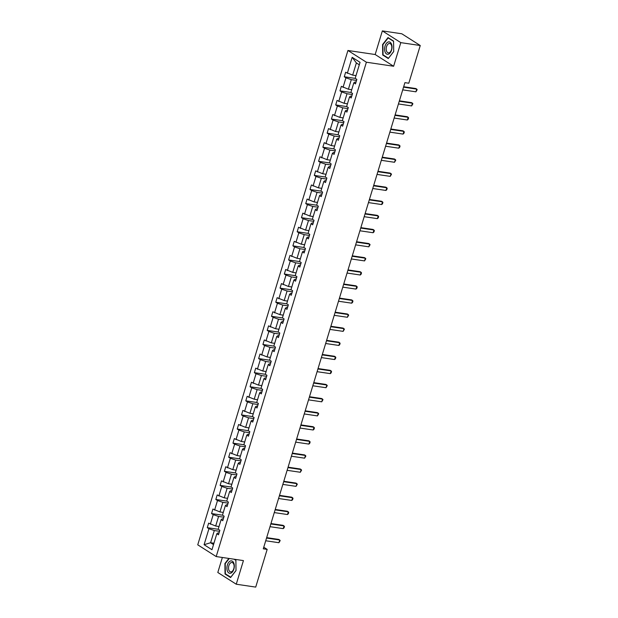 <?xml version="1.0" encoding="UTF-8"?>
<svg xmlns="http://www.w3.org/2000/svg" width="618" height="618" viewBox="0 0 618 618"><rect width="100%" height="100%" fill="white"/><g stroke="black" fill="none" stroke-linecap="round" stroke-linejoin="round"><path stroke-width="0.93" d="M222.364 557.475L217.806 572.484L236.254 584.219L255.713 587.1L267.169 549.387L263.762 547.224M347.934 50.483L197.745 544.829L216.192 556.563L366.389 62.217L347.934 50.483L375.172 54.523L393.627 66.25L400.804 42.634L382.349 30.9L375.172 54.523M382.349 30.9L401.808 33.781L420.255 45.516L400.804 42.634M219.552 531.318L214.307 530.545L210.599 542.735L204.087 544.713L208.938 528.722L207.269 527.664L218.324 529.302M213.936 543.23L210.599 542.735L213.519 544.597M214.307 530.545L208.938 528.722M223.832 517.227L218.587 516.447L215.674 526.026L208.645 523.145L207.269 527.664M210.313 524.211L213.225 514.632L211.549 513.573L222.604 515.211M228.112 503.137L222.866 502.357L219.962 511.936L212.924 509.054L211.549 513.573M214.593 510.12L217.505 500.541L215.836 499.483L226.883 501.121M232.391 489.047L227.146 488.266L224.241 497.845L217.204 494.964L215.836 499.483M218.872 496.03L221.785 486.451L220.116 485.393L231.163 487.03M236.671 474.956L231.426 474.176L228.521 483.755L221.483 480.874L220.116 485.393M223.16 481.94L226.064 472.361L224.396 471.302L235.443 472.94M240.95 460.866L235.713 460.086L232.801 469.665L225.771 466.783L224.396 471.302M227.439 467.849L230.344 458.27L228.675 457.212L239.73 458.85M245.238 446.775L239.993 445.995L237.08 455.574L230.05 452.693L228.675 457.212M231.719 453.759L234.631 444.18L232.955 443.121L244.01 444.759M249.517 432.685L244.272 431.905L241.36 441.484L234.33 438.602L232.955 443.121M235.999 439.668L238.911 430.089L237.235 429.031L248.289 430.669M253.797 418.595L248.552 417.814L245.647 427.393L238.61 424.512L237.235 429.031M240.278 425.578L243.191 415.999L241.522 414.941L252.569 416.578M258.077 404.504L252.832 403.724L249.927 413.303L242.889 410.422L241.522 414.941M244.566 411.488L247.47 401.909L245.802 400.85L256.849 402.488M262.356 390.414L257.119 389.634L254.207 399.213L247.169 396.331L245.802 400.85M248.845 397.397L251.75 387.818L250.081 386.76L261.128 388.398M266.644 376.323L261.399 375.543L258.486 385.122L251.456 382.241L250.081 386.76M253.125 383.307L256.03 373.728L254.361 372.669L265.416 374.307M270.923 362.233L265.678 361.453L262.766 371.032L255.736 368.15L254.361 372.669M257.405 369.216L260.317 359.637L258.641 358.579L269.695 360.217M275.203 348.143L269.958 347.362L267.053 356.941L260.016 354.06L258.641 358.579M261.684 355.118L264.597 345.547L262.928 344.489L273.975 346.126M279.483 334.052L274.238 333.272L271.333 342.851L264.295 339.97L262.928 344.489M265.964 341.028L268.876 331.457L267.208 330.398L278.254 332.028M283.762 319.962L278.517 319.182L275.613 328.761L268.575 325.879L267.208 330.398M270.251 326.937L273.156 317.366L271.487 316.308L282.534 317.938M288.042 305.871L282.805 305.091L279.892 314.662L272.862 311.789L271.487 316.308M274.531 312.847L277.436 303.276L275.767 302.21L286.822 303.847M292.329 291.781L287.084 291.001L284.172 300.572L277.142 297.698L275.767 302.21M278.811 298.757L281.723 289.185L280.047 288.119L291.101 289.757M296.609 277.691L291.364 276.91L288.451 286.482L281.422 283.608L280.047 288.119M283.09 284.666L286.003 275.095L284.326 274.029L295.381 275.667M300.889 263.6L295.643 262.82L292.739 272.391L285.701 269.518L284.326 274.029M287.37 270.576L290.282 261.005L288.614 259.939L299.66 261.576M305.168 249.51L299.923 248.73L297.019 258.301L289.981 255.427L288.614 259.939M291.657 256.485L294.562 246.914L292.893 245.848L303.94 247.486M309.448 235.419L304.21 234.639L301.298 244.21L294.261 241.337L292.893 245.848M295.937 242.395L298.842 232.824L297.173 231.758L308.22 233.395M313.735 221.329L308.49 220.549L305.578 230.12L298.548 227.246L297.173 231.758M300.217 228.305L303.121 218.733L301.453 217.667L312.507 219.305M318.015 207.231L312.77 206.458L309.857 216.03L302.828 213.156L301.453 217.667M304.496 214.214L307.409 204.643L305.732 203.577L316.787 205.215M322.295 193.14L317.049 192.368L314.145 201.939L307.107 199.066L305.732 203.577M308.776 200.124L311.688 190.553L310.02 189.487L321.066 191.124M326.574 179.05L321.329 178.278L318.424 187.849L311.387 184.975L310.02 189.487M313.056 186.033L315.968 176.462L314.299 175.396L325.346 177.034M330.854 164.96L325.609 164.187L322.704 173.758L315.667 170.885L314.299 175.396M317.343 171.943L320.248 162.372L318.579 161.306L329.626 162.943M335.134 150.869L329.896 150.097L326.984 159.668L319.954 156.794L318.579 161.306M321.623 157.853L324.527 148.281L322.859 147.215L333.905 148.853M339.421 136.779L334.176 136.006L331.263 145.578L324.234 142.704L322.859 147.215M325.902 143.762L328.815 134.191L327.138 133.125L338.193 134.763M343.701 122.688L338.455 121.916L335.543 131.487L328.513 128.614L327.138 133.125M330.182 129.672L333.094 120.101L331.418 119.035L342.472 120.672M347.98 108.598L342.735 107.826L339.83 117.397L332.793 114.523L331.418 119.035M334.462 115.581L337.374 106.01L335.705 104.944L346.752 106.582M352.26 94.508L347.015 93.735L344.11 103.306L337.073 100.433L335.705 104.944M338.749 101.491L341.654 91.92L339.985 90.854L351.032 92.491M356.54 80.417L351.302 79.645L348.39 89.216L341.352 86.335L339.985 90.854M343.029 87.401L345.933 77.829L344.265 76.763L355.311 78.401M359.297 64.79L356.377 62.936L352.669 75.126L345.64 72.244L344.265 76.763M347.308 73.31L352.167 57.319L360.047 62.333L355.188 78.316L356.856 79.382L355.489 83.901L353.813 82.835L350.908 92.414L352.577 93.472L351.202 97.992L349.533 96.926L346.628 106.505L348.297 107.563L346.922 112.082L345.253 111.016L342.341 120.595L344.017 121.653L342.642 126.172L340.974 125.106L338.061 134.685L339.73 135.744L338.363 140.263L336.694 139.197L333.782 148.776L335.45 149.834L334.083 154.353L332.407 153.287L329.502 162.866L331.171 163.924L329.796 168.444L328.127 167.378L325.222 176.957L326.891 178.015L325.516 182.534L323.847 181.468L320.935 191.047L322.611 192.105L321.236 196.624L319.568 195.558L316.655 205.137L318.332 206.196L316.957 210.715L315.288 209.649L312.376 219.228L314.044 220.286L312.677 224.805L311.001 223.739L308.096 233.318L309.765 234.376L308.397 238.896L306.721 237.83L303.817 247.409L305.485 248.467L304.11 252.986L302.441 251.92L299.537 261.499L301.205 262.557L299.83 267.076L298.162 266.01L295.249 275.589L296.926 276.648L295.551 281.167L293.882 280.101L290.97 289.68L292.638 290.738L291.271 295.257L289.603 294.199L286.69 303.77L288.359 304.829L286.991 309.348L285.315 308.289L282.411 317.861L284.079 318.919L282.704 323.438L281.036 322.38L278.131 331.951L279.799 333.009L278.424 337.528L276.756 336.47L273.844 346.041L275.52 347.107L274.145 351.619L272.476 350.56L269.564 360.132L271.24 361.198L269.865 365.709L268.197 364.651L265.284 374.222L266.953 375.288L265.586 379.8L263.909 378.741L261.005 388.313L262.673 389.379L261.306 393.89L259.63 392.832L256.725 402.403L258.394 403.469L257.018 407.98L255.35 406.922L252.445 416.493L254.114 417.559L252.739 422.071L251.07 421.012L248.158 430.584L249.834 431.65L248.459 436.161L246.791 435.103L243.878 444.674L245.547 445.74L244.18 450.252L242.511 449.193L239.599 458.765L241.267 459.831L239.9 464.342L238.224 463.284L235.319 472.855L236.988 473.921L235.612 478.432L233.944 477.374L231.039 486.945L232.708 488.011L231.333 492.523L229.664 491.464L226.752 501.036L228.428 502.102L227.053 506.613L225.385 505.555L222.472 515.126L224.149 516.192L222.774 520.704L221.105 519.645L218.193 529.217L219.861 530.283L218.494 534.794L216.818 533.736L211.966 549.726L204.087 544.713M420.255 45.516L408.799 83.229L404.914 82.65L263.276 548.815L267.169 549.387M221.105 519.645L222.279 518.796L223.307 518.95M219.011 526.521L215.674 526.026M218.587 516.447L213.225 514.632M225.385 505.555L226.559 504.705L227.586 504.86M223.291 512.43L219.962 511.936M222.866 502.357L217.505 500.541M229.664 491.464L230.838 490.615L231.866 490.769M227.579 498.34L224.241 497.845M227.146 488.266L221.785 486.451M233.944 477.374L235.118 476.524L236.153 476.679M231.858 484.249L228.521 483.755M231.426 474.176L226.064 472.361M238.224 463.284L239.398 462.434L240.433 462.588M236.138 470.159L232.801 469.665M235.713 460.086L230.344 458.27M242.511 449.193L243.685 448.344L244.713 448.498M240.417 456.069L237.08 455.574M239.993 445.995L234.631 444.18M246.791 435.103L247.965 434.253L248.992 434.408M244.697 441.978L241.36 441.484M244.272 431.905L238.911 430.089M251.07 421.012L252.244 420.163L253.272 420.317M248.984 427.888L245.647 427.393M248.552 417.814L243.191 415.999M255.35 406.922L256.524 406.072L257.551 406.227M253.264 413.797L249.927 413.303M252.832 403.724L247.47 401.909M259.63 392.832L260.804 391.982L261.839 392.136M257.544 399.707L254.207 399.213M257.119 389.634L251.75 387.818M263.909 378.741L265.083 377.892L266.119 378.046M261.823 385.617L258.486 385.122M261.399 375.543L256.03 373.728M268.197 364.651L269.371 363.801L270.398 363.956M266.103 371.526L262.766 371.032M265.678 361.453L260.317 359.637M272.476 350.56L273.65 349.711L274.678 349.865M270.383 357.436L267.053 356.941M269.958 347.362L264.597 345.547M276.756 336.47L277.93 335.62L278.957 335.775M274.67 343.345L271.333 342.851M274.238 333.272L268.876 331.457M281.036 322.38L282.21 321.53L283.245 321.684M278.95 329.255L275.613 328.761M278.517 319.182L273.156 317.366M285.315 308.289L286.489 307.44L287.524 307.594M283.229 315.157L279.892 314.662M282.805 305.091L277.436 303.276M289.603 294.199L290.777 293.349L291.804 293.504M287.509 301.066L284.172 300.572M287.084 291.001L281.723 289.185M293.882 280.101L295.056 279.259L296.084 279.413M291.789 286.976L288.451 286.482M291.364 276.91L286.003 275.095M298.162 266.01L299.336 265.168L300.363 265.323M296.076 272.886L292.739 272.391M295.643 262.82L290.282 261.005M302.441 251.92L303.616 251.078L304.643 251.225M300.356 258.795L297.019 258.301M299.923 248.73L294.562 246.914M306.721 237.83L307.895 236.988L308.93 237.134M304.635 244.705L301.298 244.21M304.21 234.639L298.842 232.824M311.001 223.739L312.175 222.897L313.21 223.044M308.915 230.614L305.578 230.12M308.49 220.549L303.121 218.733M315.288 209.649L316.462 208.807L317.49 208.954M313.195 216.524L309.857 216.03M312.77 206.458L307.409 204.643M319.568 195.558L320.742 194.716L321.769 194.863M317.474 202.434L314.145 201.939M317.049 192.368L311.688 190.553M323.847 181.468L325.022 180.626L326.049 180.773M321.762 188.343L318.424 187.849M321.329 178.278L315.968 176.462M328.127 167.378L329.301 166.536L330.336 166.682M326.041 174.253L322.704 173.758M325.609 164.187L320.248 162.372M332.407 153.287L333.581 152.445L334.616 152.592M330.321 160.162L326.984 159.668M329.896 150.097L324.527 148.281M336.694 139.197L337.868 138.355L338.896 138.502M334.601 146.072L331.263 145.578M334.176 136.006L328.815 134.191M340.974 125.106L342.148 124.257L343.175 124.411M338.88 131.982L335.543 131.487M338.455 121.916L333.094 120.101M345.253 111.016L346.428 110.166L347.455 110.321M343.16 117.891L339.83 117.397M342.735 107.826L337.374 106.01M349.533 96.926L350.707 96.076L351.735 96.23M347.447 103.801L344.11 103.306M347.015 93.735L341.654 91.92M353.813 82.835L354.987 81.985L356.022 82.14M351.727 89.71L348.39 89.216M351.302 79.645L345.933 77.829M236.254 584.219L243.43 560.596L216.192 556.563M393.627 66.25L366.389 62.217M356.007 75.62L352.669 75.126M216.818 533.736L217.992 532.886L219.027 533.04M356.377 62.936L352.167 57.319M388.274 58.54L393.705 51.588L393.573 41.105L388.019 37.574L382.588 44.527L382.72 55.01L388.274 58.54M228.876 558.44L224.906 563.531L225.037 574.014L230.591 577.544L236.014 570.592L235.891 560.109L234.593 559.29M383.539 55.126L382.72 55.01M382.975 44.581L382.588 44.527M225.856 574.13L225.037 574.014M225.292 563.585L224.906 563.531M403.539 87.161L416.741 89.116L417.173 89.703L415.914 91.819L402.72 89.865M415.914 91.819L416.741 89.116L415.844 88.544L403.67 86.736M399.259 101.252L412.461 103.206L412.894 103.793L411.634 105.917L398.432 103.955M411.634 105.917L412.461 103.206L411.557 102.634L399.382 100.827M394.979 115.342L408.174 117.296L408.606 117.883L408.197 119.235L407.355 120.008L394.153 118.046M407.355 120.008L408.174 117.296L407.277 116.725L395.103 114.917M391.464 44.025A6.265 3.623 -81.6 0 0 386.389 43.36A6.265 3.623 -81.6 0 0 385.138 52.136A6.265 3.623 -81.6 0 0 390.221 52.8A6.265 3.623 -81.6 0 0 391.464 44.025M391.41 45.114A4.743 2.742 -81.6 0 0 389.703 43.492A4.743 2.742 -81.6 0 0 386.76 46.041A4.743 2.742 -81.6 0 0 386.613 51.255A4.743 2.742 -81.6 0 0 388.313 52.878A4.743 2.742 -81.6 0 0 391.264 50.336A4.743 2.742 -81.6 0 0 391.41 45.114M388.428 58.239L383.044 54.817L382.921 44.658L388.174 37.922L393.558 41.344L393.689 51.503L388.506 58.247M388.683 37.999L388.174 37.922M233.782 563.029A6.265 3.623 -81.6 0 0 228.699 562.365A6.265 3.623 -81.6 0 0 227.447 571.14A6.265 3.623 -81.6 0 0 232.53 571.804A6.265 3.623 -81.6 0 0 233.782 563.029M233.72 564.118A4.743 2.742 -81.6 0 0 232.02 562.496A4.743 2.742 -81.6 0 0 229.077 565.037A4.743 2.742 -81.6 0 0 228.93 570.26A4.743 2.742 -81.6 0 0 230.63 571.882A4.743 2.742 -81.6 0 0 233.573 569.332A4.743 2.742 -81.6 0 0 233.72 564.118M230.815 577.251L225.361 573.821L225.23 563.662L229.263 558.494M234.083 559.213L235.875 560.348L235.999 570.507L230.746 577.243M390.7 129.432L403.894 131.387L404.326 131.974L403.917 133.333L403.075 134.098L389.873 132.136M403.075 134.098L403.894 131.387L402.998 130.815L390.823 129.007M386.412 143.523L399.614 145.477L400.047 146.064L399.637 147.424L398.788 148.189L385.593 146.227M398.788 148.189L399.614 145.477L398.718 144.906L386.544 143.098M382.133 157.613L395.335 159.568L395.767 160.155L394.508 162.279L381.314 160.317M394.508 162.279L395.335 159.568L394.438 158.996L382.264 157.188M377.853 171.704L391.055 173.658L391.488 174.245L390.228 176.369L377.034 174.407M390.228 176.369L391.055 173.658L390.151 173.086L377.984 171.279M373.573 185.794L386.775 187.748L387.2 188.335L386.791 189.695L385.949 190.46L372.747 188.505M385.949 190.46L386.775 187.748L385.871 187.177L373.697 185.377M369.294 199.884L382.488 201.839L382.921 202.426L382.511 203.786L381.669 204.55L368.467 202.596M381.669 204.55L382.488 201.839L381.592 201.267L369.417 199.467M365.014 213.975L378.208 215.929L378.641 216.516L378.231 217.876L377.389 218.641L364.187 216.686M377.389 218.641L378.208 215.929L377.312 215.358L365.138 213.558M360.727 228.065L373.929 230.02L374.361 230.607L373.952 231.966L373.102 232.731L359.908 230.777M373.102 232.731L373.929 230.02L373.033 229.448L360.858 227.648M356.447 242.156L369.649 244.11L370.082 244.697L368.822 246.821L355.628 244.867M368.822 246.821L369.649 244.11L368.753 243.538L356.578 241.738M352.167 256.246L365.369 258.2L365.802 258.787L364.543 260.912L351.341 258.957M364.543 260.912L365.369 258.2L364.466 257.629L352.291 255.829M347.888 270.336L361.082 272.291L361.515 272.878L361.105 274.238L360.263 275.002L347.061 273.048M360.263 275.002L361.082 272.291L360.186 271.719L348.011 269.919M343.608 284.427L356.802 286.381L357.235 286.968L356.825 288.328L355.983 289.093L342.781 287.138M355.983 289.093L356.802 286.381L355.906 285.81L343.732 284.01M339.321 298.517L352.523 300.472L352.955 301.059L352.546 302.418L351.696 303.183L338.502 301.229M351.696 303.183L352.523 300.472L351.627 299.9L339.452 298.1M335.041 312.608L348.243 314.562L348.676 315.149L347.416 317.273L334.222 315.319M347.416 317.273L348.243 314.562L347.347 313.99L335.172 312.19M330.761 326.698L343.963 328.652L344.396 329.239L343.137 331.364L329.942 329.409M343.137 331.364L343.963 328.652L343.06 328.081L330.893 326.281M326.482 340.788L339.684 342.743L340.109 343.338L339.699 344.689L338.857 345.454L325.655 343.5M338.857 345.454L339.684 342.743L338.78 342.171L326.605 340.371M322.202 354.879L335.396 356.833L335.829 357.428L335.419 358.78L334.577 359.545L321.375 357.59M334.577 359.545L335.396 356.833L334.5 356.262L322.326 354.462M317.922 368.969L331.117 370.924L331.549 371.518L331.14 372.87L330.298 373.635L317.096 371.681M330.298 373.635L331.117 370.924L330.221 370.352L318.046 368.552M313.635 383.06L326.837 385.014L327.27 385.609L326.01 387.725L312.816 385.771M326.01 387.725L326.837 385.014L325.941 384.442L313.766 382.642M309.355 397.15L322.557 399.104L322.99 399.699L321.731 401.816L308.536 399.861M321.731 401.816L322.557 399.104L321.661 398.533L309.487 396.733M305.076 411.24L318.278 413.195L318.71 413.79L317.451 415.906L304.249 413.952M317.451 415.906L318.278 413.195L317.374 412.623L305.199 410.823M300.796 425.331L313.99 427.285L314.423 427.88L314.014 429.232L313.171 429.997L299.969 428.042M313.171 429.997L313.99 427.285L313.094 426.714L300.92 424.914M296.516 439.421L309.711 441.376L310.143 441.97L309.734 443.322L308.892 444.087L295.69 442.133M308.892 444.087L309.711 441.376L308.815 440.804L296.64 439.004M292.229 453.512L305.431 455.466L305.864 456.061L304.604 458.177L291.41 456.223M304.604 458.177L305.431 455.466L304.535 454.902L292.36 453.094M287.949 467.602L301.151 469.556L301.584 470.151L300.325 472.268L287.131 470.313M300.325 472.268L301.151 469.556L300.255 468.992L288.081 467.185M283.67 481.692L296.872 483.647L297.304 484.242L296.045 486.358L282.851 484.404M296.045 486.358L296.872 483.647L295.968 483.083L283.801 481.275M279.39 495.783L292.592 497.737L293.017 498.332L292.608 499.684L291.766 500.449L278.563 498.494M291.766 500.449L292.592 497.737L291.688 497.173L279.514 495.366M275.11 509.873L288.305 511.835L288.737 512.422L288.328 513.774L287.486 514.539L274.284 512.585M287.486 514.539L288.305 511.835L287.409 511.264L275.234 509.456M270.831 523.964L284.025 525.926L284.458 526.513L284.048 527.865L283.206 528.629L270.004 526.675M283.206 528.629L284.025 525.926L283.129 525.354L270.954 523.546M266.543 538.054L279.745 540.016L280.178 540.603L278.919 542.72L265.725 540.765M278.919 542.72L279.745 540.016L278.849 539.444L266.675 537.637"/></g></svg>
